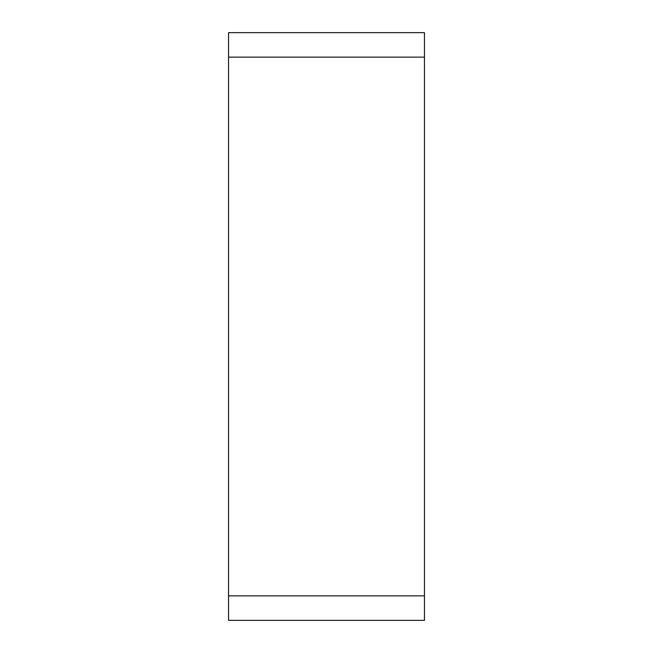 <?xml version="1.0" encoding="UTF-8"?>
<svg xmlns="http://www.w3.org/2000/svg" width="653" height="653" viewBox="0 0 653 653"><rect width="100%" height="100%" fill="white"/><g stroke="black" fill="none" stroke-linecap="round" stroke-linejoin="round"><path stroke-width="0.98" d="M424.45 620.35L424.45 595.863L228.55 595.863L228.55 620.35L424.45 620.35M424.45 57.138L424.45 32.65L228.55 32.65L228.55 57.138L424.45 57.138L424.45 595.863M228.55 57.138L228.55 595.863"/></g></svg>
